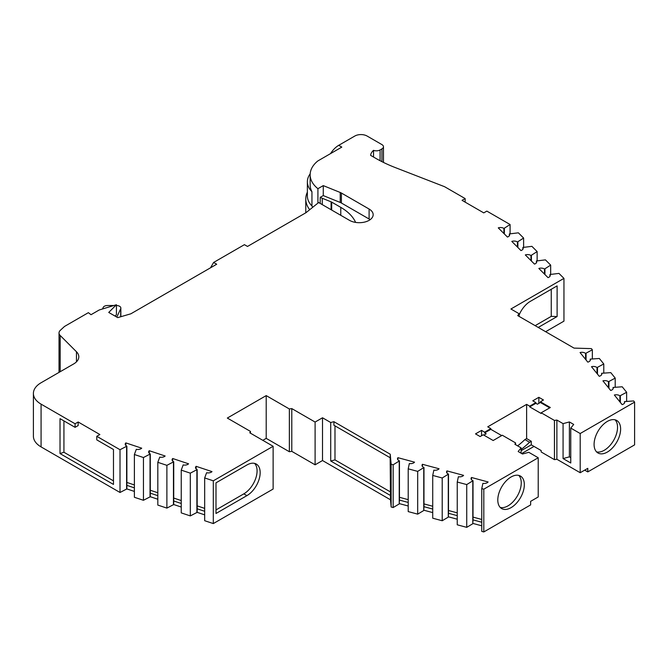 <?xml version="1.0" encoding="UTF-8"?>
<svg xmlns="http://www.w3.org/2000/svg" width="668" height="668" viewBox="0 0 668 668"><rect width="100%" height="100%" fill="white"/><g stroke="black" fill="none" stroke-linecap="round" stroke-linejoin="round"><path stroke-width="1" d="M116.8 317.1L120.699 308.7A4.367 2.522 0 0 0 120.85 308.048A4.367 2.522 0 0 0 119.572 306.27A4.367 2.522 0 0 0 116.483 305.526L116.424 305.526M330.56 153.598A17.46 10.078 -60 0 1 338.718 145.323L341.807 147.102L317.826 160.955A41.207 23.789 0 0 0 310.144 174.782A41.207 23.789 0 0 0 317.918 188.693L323.262 185.612L340.229 192.476A8.726 5.043 180 0 1 341.398 193.035L369.103 209.034A13.853 7.999 180 0 1 373.161 214.687A13.853 7.999 180 0 1 369.103 220.348A13.853 7.999 180 0 1 349.506 220.348L318.644 202.529L305.977 212.7L247.502 246.45L244.421 244.672L213.61 262.457L216.699 264.236L130.853 313.801L117.727 317.626L108.734 312.44L116.424 304.742L99.215 309.977L91.015 314.711L88.385 312.666L64.52 326.443L60.345 330.293A8.726 5.043 180 0 0 59.026 332.965L59.026 372.393M521.098 450.716L531.277 444.838L531.277 441.272L526.618 438.584L524.914 439.569L529.574 442.258A82.055 47.37 -60 0 1 521.098 449.497M524.914 439.569A82.055 47.37 -60 0 1 517.642 445.873M125.834 445.464L125.834 442.901A4.367 2.522 0 0 0 125.225 444.187A4.367 2.522 0 0 0 126.502 445.965A4.367 2.522 0 0 0 126.87 446.149L126.87 485.352L134.385 487.857M149.265 453.28L149.265 450.708A4.367 2.522 0 0 0 148.655 451.994A4.367 2.522 0 0 0 149.933 453.772A4.367 2.522 0 0 0 150.3 453.964L150.3 493.159L157.815 495.664M172.695 461.087L172.695 458.515A4.367 2.522 0 0 0 172.085 459.801A4.367 2.522 0 0 0 173.371 461.588A4.367 2.522 0 0 0 173.73 461.772L173.73 500.975L181.245 503.48M196.133 468.894L196.133 466.331A4.367 2.522 0 0 0 195.524 467.617A4.367 2.522 0 0 0 196.801 469.395A4.367 2.522 0 0 0 197.16 469.579L197.16 508.782L204.675 511.287M397.936 459.876L397.936 457.689A4.367 2.522 0 0 0 397.502 458.782A4.367 2.522 0 0 0 398.779 460.561A4.367 2.522 0 0 0 399.456 460.878L399.456 500.081L408.206 502.436M422.452 466.473L422.452 464.293A4.367 2.522 0 0 0 422.026 465.387A4.367 2.522 0 0 0 423.303 467.166A4.367 2.522 0 0 0 423.971 467.483L423.971 506.686L432.722 509.041M446.975 473.078L446.975 470.898A4.367 2.522 0 0 0 446.55 471.984A4.367 2.522 0 0 0 447.827 473.771A4.367 2.522 0 0 0 448.495 474.088L448.495 513.283L457.246 515.638M471.499 479.682L471.499 477.495A4.367 2.522 0 0 0 471.065 478.589A4.367 2.522 0 0 0 472.343 480.367A4.367 2.522 0 0 0 473.019 480.684L473.019 519.888L481.762 522.242M607.354 421.408A18.771 10.838 120 0 0 595.096 437.949A18.771 10.838 120 0 0 597.969 452.987A18.771 10.838 120 0 0 607.354 452.061A18.771 10.838 120 0 0 619.612 435.519A18.771 10.838 120 0 0 616.739 420.481A18.771 10.838 120 0 0 607.354 421.408M615.069 419.813A18.771 10.838 -60 0 1 616.071 435.152A18.771 10.838 -60 0 1 604.264 450.274A18.771 10.838 -60 0 1 596.557 451.877M511.062 477.002A18.771 10.838 120 0 0 498.804 493.535A18.771 10.838 120 0 0 501.685 508.582A18.771 10.838 120 0 0 511.062 507.647A18.771 10.838 120 0 0 523.328 491.114A18.771 10.838 120 0 0 520.447 476.075A18.771 10.838 120 0 0 511.062 477.002M518.777 475.399A18.771 10.838 -60 0 1 519.779 490.746A18.771 10.838 -60 0 1 507.981 505.868A18.771 10.838 -60 0 1 500.265 507.463M312.582 207.08A41.207 23.789 0 0 1 311.948 205.978A34.92 20.157 180 0 1 307.372 196.008L307.372 181.754A34.92 20.157 0 0 0 311.948 191.724A41.207 23.789 180 0 1 310.144 184.76L310.144 174.782M309.626 209.593A45.574 26.311 180 0 1 305.777 199.014A45.574 26.311 180 0 1 307.372 192.117M370.13 219.68A13.853 7.999 0 0 0 369.103 219.012L341.398 203.014A8.726 5.043 0 0 0 340.229 202.454L323.262 195.59L320.197 197.361L320.197 203.423M323.262 185.612L323.262 195.59M75.075 427.336L75.075 423.771L78.164 421.992L78.164 425.558L75.075 427.336L60.02 418.644L60.02 453.572L63.936 452.261L63.936 420.907M75.075 423.771L41.074 404.14A26.186 15.122 180 0 1 33.4 393.452A26.186 15.122 180 0 1 41.074 382.756L73.689 363.926A17.46 10.078 0 0 0 78.807 356.796A17.46 10.078 0 0 0 76.469 351.76L60.195 335.486A8.726 5.043 180 0 1 59.026 332.965M78.164 421.992L99.866 434.526L96.776 436.304L120.015 449.723L120.015 492.483L41.074 446.9A26.186 15.122 180 0 1 33.4 436.212L33.4 393.452M126.87 446.149L120.015 449.723M125.834 442.901L141.708 448.186A4.367 2.522 0 0 1 136.314 449.297L134.385 454.507L134.385 497.276L143.445 500.29L143.445 457.53L134.385 454.507M150.3 453.964L143.445 457.53M149.265 450.708L165.138 456.002A4.367 2.522 0 0 1 159.744 457.112L157.815 462.323L157.815 505.083L166.883 508.106L166.883 465.337L157.815 462.323M173.73 461.772L166.883 465.337M172.695 458.515L188.568 463.809A4.367 2.522 0 0 1 183.174 464.92L181.245 470.13L181.245 512.89L190.313 515.913L190.313 473.153L181.245 470.13M197.16 469.579L190.313 473.153M196.133 466.331L211.998 471.616A4.367 2.522 0 0 1 206.604 472.727L204.675 477.937L204.675 520.706L213.309 523.578L213.309 480.818L204.675 477.937M399.456 460.878L393.168 464.778L391.147 464.235L390.237 454.207L333.916 421.692L330.71 422.51L322.51 417.776L315.104 422.051L291.791 408.591L289.353 408.966L266.206 395.606L227.32 418.059L250.458 431.411L249.807 432.814L273.129 446.282L213.309 480.818M397.936 457.689L414.544 462.164A4.367 2.522 0 0 1 409.334 463.542L408.206 468.827L408.206 511.596L417.692 514.143L417.692 471.383L408.206 468.827M423.971 467.483L417.692 471.383M422.452 464.293L439.068 468.769A4.367 2.522 0 0 1 433.858 470.147L432.722 475.432L432.722 518.193L442.208 520.748L442.208 477.987L432.722 475.432M448.495 474.088L442.208 477.987M446.975 470.898L463.584 475.365A4.367 2.522 0 0 1 458.382 476.743L457.246 482.029L457.246 524.798L466.732 527.353L466.732 484.584L457.246 482.029M473.019 480.684L466.732 484.584M471.499 477.495L488.108 481.97A4.367 2.522 0 0 1 482.897 483.348L481.762 488.634L481.762 531.394L483.807 531.945L530.634 504.908L530.634 501.342L538.224 496.959L538.224 457.755L483.799 489.176L481.762 488.634M483.807 489.185L483.807 531.945M338.718 145.323L354.783 136.055A8.726 5.043 180 0 1 367.124 136.055L381.937 144.605A5.235 3.023 180 0 1 383.474 146.743A5.235 3.023 180 0 1 381.937 148.881L380.084 149.949A5.235 3.023 180 0 1 373.537 150.35A17.51 10.112 180 0 0 370.623 155.368L375.541 158.199A13.143 7.59 0 0 0 375.55 158.207A130.936 75.593 0 0 0 395.089 167.501L444.245 186.572A4.367 2.522 180 0 1 444.896 186.881L465.145 198.571L462.056 200.35L483.757 212.883L486.847 211.105L510.085 224.515L503.906 228.473A4.367 2.522 0 0 0 498.27 227.88L507.43 237.04A4.367 2.522 0 0 0 509.659 234.844A4.367 2.522 0 0 0 509.358 233.925L518.376 232.815L523.612 238.042L517.433 242A4.367 2.522 0 0 0 511.797 241.407L520.957 250.567A4.367 2.522 0 0 0 523.186 248.371A4.367 2.522 0 0 0 522.885 247.452L531.903 246.342L537.139 251.577L530.96 255.527A4.367 2.522 0 0 0 525.324 254.934L534.484 264.094A4.367 2.522 0 0 0 536.713 261.898A4.367 2.522 0 0 0 536.412 260.979L545.43 259.869L550.666 265.104L544.487 269.054A4.367 2.522 0 0 0 538.851 268.461L548.01 277.621A4.367 2.522 0 0 0 550.24 275.425A4.367 2.522 0 0 0 549.939 274.506L558.966 273.396L563.951 278.381L510.92 309L519.12 313.735L517.7 315.58L574.021 348.103L591.397 348.621L592.341 349.79L585.585 353.422A4.367 2.522 0 0 0 580.058 352.545L587.807 362.131A4.367 2.522 0 0 0 590.37 359.835A4.367 2.522 0 0 0 590.195 359.125L599.346 358.474L603.772 363.951L597.017 367.575A4.367 2.522 0 0 0 591.497 366.699L599.238 376.293A4.367 2.522 0 0 0 601.801 373.996A4.367 2.522 0 0 0 601.626 373.287L610.786 372.627L615.211 378.105L608.456 381.737A4.367 2.522 0 0 0 602.928 380.86L610.677 390.446A4.367 2.522 0 0 0 613.241 388.15A4.367 2.522 0 0 0 613.065 387.44L622.217 386.789L626.642 392.266L619.887 395.89A4.367 2.522 0 0 0 614.36 395.013L622.108 404.608A4.367 2.522 0 0 0 624.672 402.311A4.367 2.522 0 0 0 624.496 401.602L633.656 400.942L634.6 402.119L580.2 433.524L570.764 428.079L573.703 424.43L569.386 421.942L563.074 423.637L556.887 420.063L554.448 420.439L541.189 412.782L550.323 407.513L540.387 401.777L543.468 399.99L538.842 397.318L532.788 400.808L535.878 402.595L529.707 406.161L526.618 404.374L487.732 426.827L490.821 428.605L484.651 432.171L481.561 430.392L475.516 433.883L480.142 436.555L483.231 434.776L493.168 440.513L502.303 435.235L515.562 442.892L514.911 444.295L521.098 447.869L518.159 451.518L522.476 454.015L528.789 452.311L538.224 457.755M246.901 495.639A18.771 10.838 120 0 0 259.159 479.098A18.771 10.838 120 0 0 256.278 464.06A18.771 10.838 120 0 0 246.901 464.995L215.998 482.83L215.998 513.483L246.901 495.639L243.812 493.861L215.998 509.918M254.608 463.392A18.771 10.838 -60 0 1 255.61 478.731A18.771 10.838 -60 0 1 243.812 493.861M322.51 417.776L322.51 460.536L315.104 464.811L291.791 451.351L289.353 451.735L266.206 438.367L262.816 440.329M390.154 457.722L390.496 499.789L322.51 460.536M390.496 495.514L330.71 460.995L330.71 422.51M531.277 441.272L529.574 442.258M501.685 435.594L490.821 429.324L490.821 428.605M515.562 442.892L515.562 444.671M266.206 395.606L266.206 438.367M526.618 438.584L526.618 404.374M531.277 444.838L541.189 450.558L541.189 451.985L554.448 459.642L554.448 420.439M529.707 406.161L529.707 406.87L541.189 413.5L541.189 412.782M481.561 430.392L481.561 435.736M483.849 435.127L486.195 433.774L484.651 432.881L484.651 432.171M535.878 402.595L535.878 403.305L537.423 404.198L540.387 402.487L549.706 407.864M210.529 267.801L213.61 262.457M126.87 485.352L126.87 488.918L120.015 492.483M134.385 491.423L126.87 488.918M150.3 493.159L150.3 496.725L143.445 500.29M157.815 499.23L150.3 496.725M173.73 500.975L173.73 504.532L166.883 508.106M181.245 507.037L173.73 504.532M197.16 508.782L197.16 512.348L190.313 515.913M204.675 514.853L197.16 512.348M399.456 500.081L399.23 503.922L393.168 507.546L391.147 507.004L390.496 499.789M408.206 506.002L399.456 503.647M423.971 506.686L423.754 510.519L417.692 514.143M432.722 512.598L423.971 510.243M448.495 513.283L448.27 517.124L442.208 520.748M457.246 519.203L448.495 516.848M473.019 519.888L472.794 523.729L466.732 527.353M481.762 525.808L473.019 523.453M634.6 402.119L634.6 444.88L587.79 471.909L587.79 468.343L580.2 472.727L556.887 459.267L554.448 459.642M580.2 433.524L580.2 472.727M624.496 401.602L624.496 403.021M620.363 395.765L620.363 402.445M619.887 395.89L619.887 401.852M626.642 392.266L626.642 401.368M613.065 387.44L613.065 388.859M608.932 381.603L608.932 388.283M608.456 381.737L608.456 387.699M615.211 378.105L615.211 387.215M601.626 373.287L601.626 374.706M597.493 367.45L597.493 374.13M597.017 367.575L597.017 373.537M603.772 363.951L603.772 373.053M590.195 359.125L590.195 360.545M586.061 353.288L586.061 359.969M585.585 353.422L585.585 359.384M592.341 349.79L592.341 358.9M519.12 316.407L519.12 313.735M538.233 327.437L557.112 316.54L557.112 285.887L530.367 301.335A18.771 10.838 120 0 0 519.12 315.004M563.951 278.381L563.951 321.141L545.639 331.712M549.939 274.506L549.939 276.343M544.938 268.903L544.938 274.548M544.487 269.054L544.487 274.097M550.666 265.104L550.666 274.323M536.412 260.979L536.412 262.816M531.411 255.376L531.411 261.021M530.96 255.527L530.96 260.57M537.139 251.577L537.139 260.796M522.885 247.452L522.885 249.289M517.884 241.849L517.884 247.494M517.433 242L517.433 247.043M523.612 238.042L523.612 247.269M509.358 233.925L509.358 235.762M504.357 228.322L504.357 233.967M503.906 228.473L503.906 233.508M510.085 224.515L510.085 233.742M465.145 202.137L465.145 198.571M373.537 157.055L373.537 150.35M60.02 453.572L113.477 484.434L113.477 449.506L96.776 439.87L96.776 436.304M126.603 446.416L126.603 489.176M150.033 454.223L150.033 496.992M173.463 462.039L173.463 504.799M196.893 469.846L196.893 512.606M273.129 446.282L273.129 489.043L213.309 523.578M315.104 422.051L315.104 464.811M391.147 464.235L391.147 507.004M333.916 421.692L333.916 425.249L390.237 457.772L390.237 454.207M393.168 464.778L393.168 507.546M399.23 461.154L399.23 503.922M423.754 467.759L423.754 510.519M448.27 474.363L448.27 517.124M472.794 480.96L472.794 523.729M521.098 453.213L521.098 447.869M556.887 420.063L556.887 459.267M570.764 457.655L569.386 456.862L563.074 458.565L570.764 462.999L570.764 428.079M563.074 458.565L563.074 423.637M584.7 470.122L587.79 471.909M521.683 453.555L534.024 446.424M473.019 517.107L481.762 519.462M448.495 510.502L457.246 512.857M423.971 503.906L432.722 506.26M399.456 497.301L408.206 499.656M197.16 505.876L204.675 508.381M173.73 498.061L181.245 500.566M150.3 490.254L157.815 492.759M126.87 482.438L134.385 484.951M569.386 456.862L569.386 421.942M250.458 431.411L250.458 433.19M289.353 408.966L289.353 451.735M334.985 425.867L334.985 459.901L330.71 460.995M390.154 491.748L334.985 459.901M113.477 480.868L63.936 452.261M291.791 408.591L291.791 451.351M535.878 403.305L529.707 406.87M490.821 429.324L484.651 432.881M557.112 316.54L551.25 316.365L551.25 289.277M551.25 316.365L535.143 325.658M540.387 401.777L540.387 402.487M538.842 397.318L538.842 403.38M317.918 188.693L317.918 202.947M311.948 205.978L311.948 191.724M116.424 304.742L116.424 314.72L115.055 316.089M113.852 305.526L107.448 305.526A4.367 2.522 0 0 0 103.231 307.389L102.496 308.975M310.177 173.839A34.92 20.157 0 0 0 307.372 181.754M320.197 197.361A34.92 20.157 0 0 0 322.268 198.262L331.103 201.836A4.367 2.522 180 0 1 331.687 202.12L340.772 207.364A56.738 32.757 180 0 1 355.618 222.402M340.229 192.476L340.229 202.454M341.398 193.035L341.398 203.014M380.084 149.949L380.084 160.712M381.937 148.881L381.937 161.664M60.195 335.486L60.195 371.717M76.469 351.76L76.469 361.839M41.074 404.14L41.074 446.9M369.103 209.034L369.103 219.012M120.699 308.7L120.699 316.757M322.268 204.617L322.268 198.262M331.103 209.727L331.103 201.836M331.687 202.12L331.687 210.061M340.772 207.364L340.772 215.305M305.777 199.014L305.777 212.808M383.474 146.743L383.474 162.424M120.85 308.048L120.85 316.716"/></g></svg>
